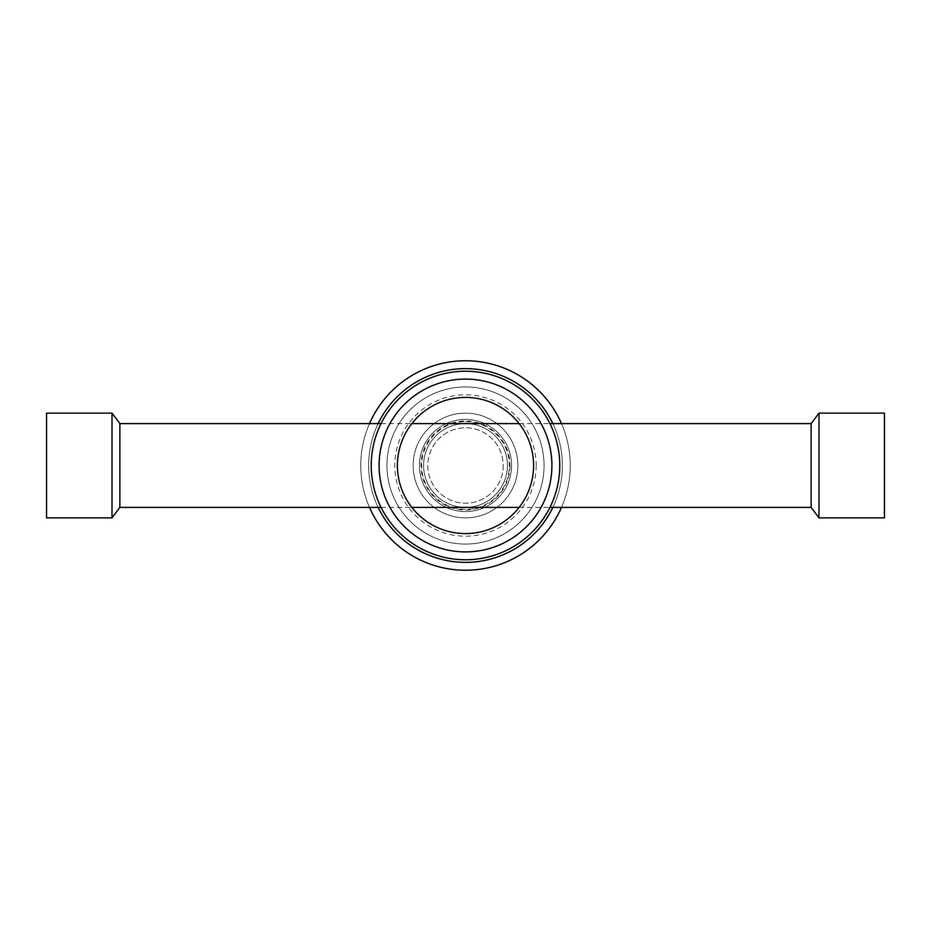 <?xml version="1.0" encoding="UTF-8"?>
<svg xmlns="http://www.w3.org/2000/svg" width="931" height="931" viewBox="0 0 931 931"><rect width="100%" height="100%" fill="white"/><g stroke="black" fill="none" stroke-linecap="round" stroke-linejoin="round"><path stroke-width="0.7" stroke-dasharray="4.66 3.49" d="M112.011 413.131L112.011 517.869M46.55 413.131L46.55 517.869M119.866 423.605L119.866 507.395M811.134 423.605L811.134 507.395M818.989 413.131L818.989 517.869M884.45 413.131L884.45 517.869M559.764 465.5A94.264 94.264 0 0 1 465.5 559.764A94.264 94.264 0 0 1 371.236 465.5A94.264 94.264 0 0 1 465.5 371.236A94.264 94.264 0 0 1 559.764 465.5M397.421 465.5A68.079 68.079 0 0 1 465.5 397.421A68.079 68.079 0 0 1 533.579 465.5A68.079 68.079 0 0 1 465.5 533.579A68.079 68.079 0 0 1 397.421 465.5M507.395 465.5A41.895 41.895 0 0 1 465.5 507.395A41.895 41.895 0 0 1 423.605 465.5A41.895 41.895 0 0 1 465.5 423.605A41.895 41.895 0 0 1 507.395 465.5A41.895 41.895 0 0 1 465.5 507.395A41.895 41.895 0 0 1 423.605 465.5A41.895 41.895 0 0 1 465.5 423.605A41.895 41.895 0 0 1 507.395 465.5A41.895 41.895 0 0 1 465.5 507.395A41.895 41.895 0 0 1 423.605 465.5A41.895 41.895 0 0 1 465.5 423.605A41.895 41.895 0 0 1 507.395 465.5A41.895 41.895 0 0 1 465.5 507.395A41.895 41.895 0 0 1 423.605 465.5A41.895 41.895 0 0 1 465.5 423.605A41.895 41.895 0 0 1 507.395 465.5A41.895 41.895 0 0 1 465.5 507.395A41.895 41.895 0 0 1 423.605 465.5A41.895 41.895 0 0 1 465.5 423.605A41.895 41.895 0 0 1 507.395 465.5A41.895 41.895 0 0 1 465.5 507.395A41.895 41.895 0 0 1 423.605 465.5A41.895 41.895 0 0 1 465.5 423.605A41.895 41.895 0 0 1 507.395 465.5M503.205 465.5A37.706 37.706 0 0 1 465.5 503.205A37.706 37.706 0 0 1 427.795 465.5A37.706 37.706 0 0 1 465.5 427.795A37.706 37.706 0 0 1 503.205 465.5A37.706 37.706 0 0 1 465.5 503.205A37.706 37.706 0 0 1 427.795 465.5A37.706 37.706 0 0 1 465.5 427.795A37.706 37.706 0 0 1 503.205 465.5M517.869 465.5A52.369 52.369 0 0 1 465.5 517.869A52.369 52.369 0 0 1 413.131 465.5A52.369 52.369 0 0 0 465.5 517.869A52.369 52.369 0 0 1 413.131 465.5A52.369 52.369 0 0 1 465.5 413.131A52.369 52.369 0 0 1 517.869 465.5A52.369 52.369 0 0 1 465.5 517.869A52.369 52.369 0 0 0 517.869 465.5A52.369 52.369 0 0 1 465.5 517.869A52.369 52.369 0 0 1 413.131 465.5A52.369 52.369 0 0 1 465.5 413.131A52.369 52.369 0 0 1 517.869 465.5A52.369 52.369 0 0 0 465.5 413.131A52.369 52.369 0 0 0 413.131 465.5A52.369 52.369 0 0 1 465.5 413.131A52.369 52.369 0 0 1 517.869 465.5M510.013 465.5A44.513 44.513 0 0 1 465.5 510.013A44.513 44.513 0 0 1 420.987 465.5A44.513 44.513 0 0 1 465.5 420.987A44.513 44.513 0 0 1 510.013 465.5M551.908 465.5A86.408 86.408 0 0 1 465.5 551.908A86.408 86.408 0 0 1 379.092 465.5A86.408 86.408 0 0 1 465.5 379.092A86.408 86.408 0 0 1 551.908 465.5M465.5 421.638A43.862 43.862 0 0 1 509.362 465.5A43.862 43.862 0 0 1 465.5 509.362A43.862 43.862 0 0 1 421.638 465.5A43.862 43.862 0 0 1 465.5 421.638M561.498 423.605A104.738 104.738 0 0 1 465.5 570.238A104.738 104.738 0 0 1 369.502 423.605M552.851 423.605A96.882 96.882 0 0 1 465.5 562.382A96.882 96.882 0 0 1 378.149 423.605M369.502 507.395A104.738 104.738 0 0 1 465.5 360.763A104.738 104.738 0 0 1 561.498 507.395M378.149 507.395A96.882 96.882 0 0 1 465.5 368.618A96.882 96.882 0 0 1 552.851 507.395M544.053 465.5A78.553 78.553 0 0 1 465.5 544.053A78.553 78.553 0 0 1 386.947 465.5A78.553 78.553 0 0 1 465.5 386.947A78.553 78.553 0 0 1 544.053 465.5A78.553 78.553 0 0 1 465.5 544.053A78.553 78.553 0 0 1 386.947 465.5A78.553 78.553 0 0 1 465.5 386.947A78.553 78.553 0 0 1 544.053 465.5M536.198 465.5A70.698 70.698 0 0 1 465.5 536.198A70.698 70.698 0 0 1 394.802 465.5A70.698 70.698 0 0 1 465.5 394.802A70.698 70.698 0 0 1 536.198 465.5M419.416 465.5A46.085 46.085 0 0 1 465.5 419.416A46.085 46.085 0 0 1 511.585 465.5A46.085 46.085 0 0 1 465.5 511.585A46.085 46.085 0 0 1 419.416 465.5A46.085 46.085 0 0 1 465.5 419.416A46.085 46.085 0 0 1 511.585 465.5A46.085 46.085 0 0 1 465.5 511.585A46.085 46.085 0 0 1 419.416 465.5M381.058 423.605L411.839 423.605M519.161 423.605L549.942 423.605M381.058 507.395L411.839 507.395M519.161 507.395L549.942 507.395"/><path stroke-width="1.4" d="M112.011 465.5L112.011 413.131L46.55 413.131L46.55 517.869L112.011 517.869L112.011 465.5M381.058 507.395L119.866 507.395L119.866 423.605L112.011 413.131M549.942 507.395L811.134 507.395L811.134 423.605L818.989 413.131L884.45 413.131L884.45 517.869L818.989 517.869L818.989 413.131M559.764 465.5A94.264 94.264 0 0 1 465.5 559.764A94.264 94.264 0 0 1 371.236 465.5A94.264 94.264 0 0 1 465.5 371.236A94.264 94.264 0 0 1 559.764 465.5M551.908 465.5A86.408 86.408 0 0 1 465.5 551.908A86.408 86.408 0 0 1 379.092 465.5A86.408 86.408 0 0 1 465.5 379.092A86.408 86.408 0 0 1 551.908 465.5M397.421 465.5A68.079 68.079 0 0 1 465.5 397.421A68.079 68.079 0 0 1 533.579 465.5A68.079 68.079 0 0 1 465.5 533.579A68.079 68.079 0 0 1 397.421 465.5M561.498 507.395A104.738 104.738 0 0 1 369.502 507.395M552.851 507.395A96.882 96.882 0 0 1 378.149 507.395M378.149 423.605A96.882 96.882 0 0 1 552.851 423.605M369.502 423.605A104.738 104.738 0 0 1 561.498 423.605M119.866 423.605L381.058 423.605M411.839 423.605L519.161 423.605M549.942 423.605L811.134 423.605M811.134 507.395L818.989 517.869M411.839 507.395L519.161 507.395M119.866 507.395L112.011 517.869"/></g></svg>
